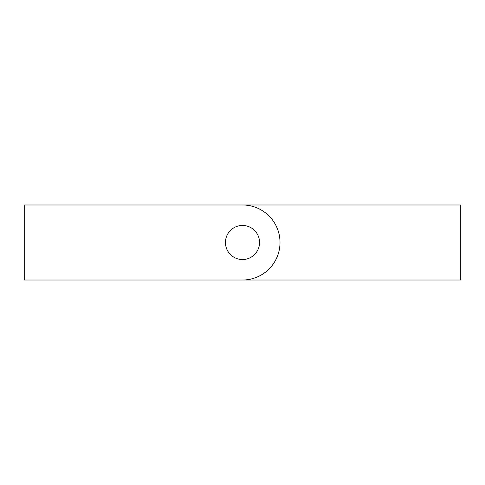 <?xml version="1.0" encoding="UTF-8"?>
<svg xmlns="http://www.w3.org/2000/svg" width="485" height="485" viewBox="0 0 485 485"><rect width="100%" height="100%" fill="white"/><g stroke="black" fill="none" stroke-linecap="round" stroke-linejoin="round"><path stroke-width="0.73" d="M242.5 225.452A17.048 17.048 0 0 1 259.548 242.5A17.048 17.048 0 0 1 242.5 259.548A17.048 17.048 0 0 1 225.446 242.5A17.048 17.048 0 0 1 242.5 225.452M24.25 280.015L24.25 204.985L242.5 204.985A37.509 37.509 0 0 1 280.009 242.5A37.509 37.509 0 0 1 242.5 280.015L24.25 280.015M242.5 280.015L460.75 280.015L460.75 204.985L242.5 204.985"/></g></svg>
